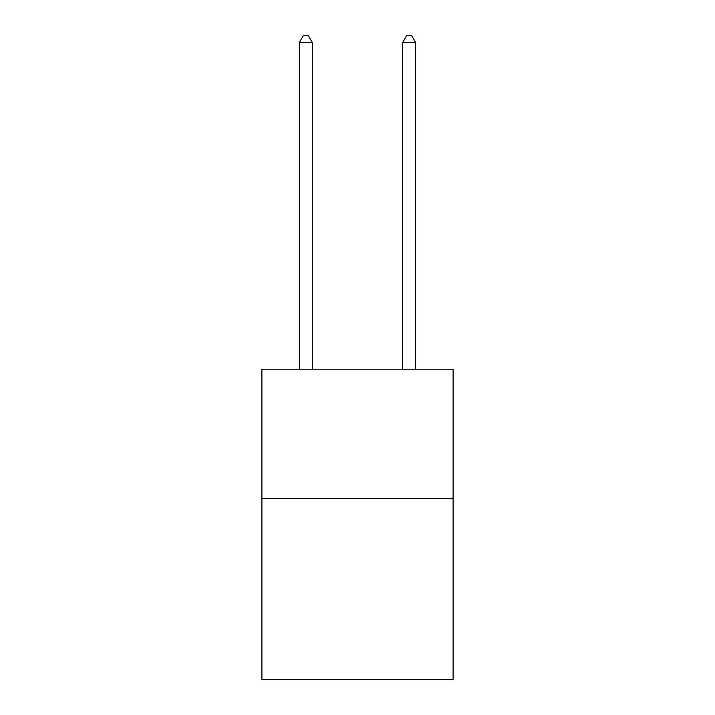 <?xml version="1.0" encoding="UTF-8"?>
<svg xmlns="http://www.w3.org/2000/svg" width="715" height="715" viewBox="0 0 715 715"><rect width="100%" height="100%" fill="white"/><g stroke="black" fill="none" stroke-linecap="round" stroke-linejoin="round"><path stroke-width="1.07" d="M453.104 498.373L453.104 679.25L261.896 679.25L261.896 369.181L453.104 369.181L453.104 498.373L261.896 498.373M312.285 369.181L312.285 42.471L299.362 42.471L299.362 369.181M299.362 42.471L303.24 35.75L308.406 35.75L312.285 42.471M415.638 369.181L415.638 42.471L402.715 42.471L402.715 369.181M402.715 42.471L406.594 35.75L411.76 35.75L415.638 42.471"/></g></svg>
